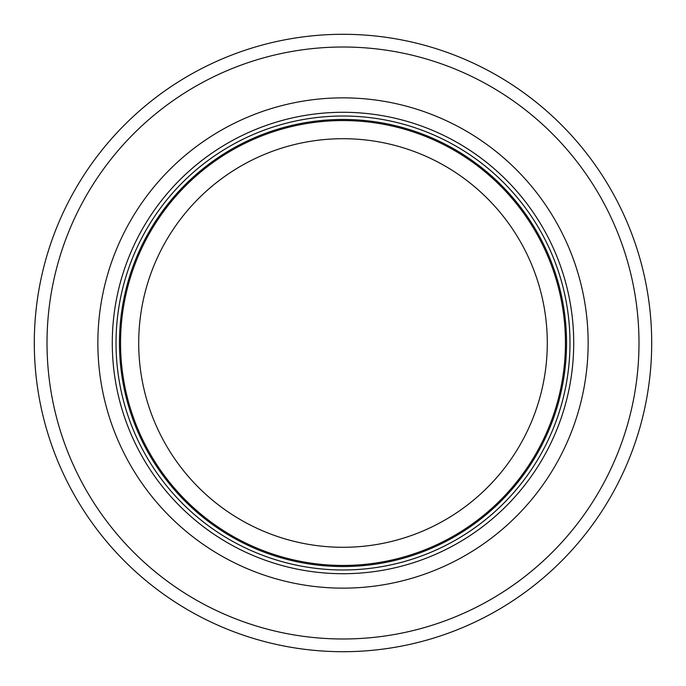 <?xml version="1.0" encoding="UTF-8"?>
<svg xmlns="http://www.w3.org/2000/svg" width="686" height="686" viewBox="0 0 686 686"><rect width="100%" height="100%" fill="white"/><g stroke="black" fill="none" stroke-linecap="round" stroke-linejoin="round"><path stroke-width="1.03" d="M565.444 343A222.444 222.444 0 0 0 231.774 150.354A222.444 222.444 0 0 0 231.774 535.646A222.444 222.444 0 0 0 565.444 343A222.444 222.444 0 0 0 231.774 150.354A222.444 222.444 0 0 0 231.774 535.646A222.444 222.444 0 0 0 565.444 343A222.444 222.444 0 0 0 231.774 150.354A222.444 222.444 0 0 0 231.774 535.646A222.444 222.444 0 0 0 565.444 343M569.989 343A226.989 226.989 0 0 0 229.51 146.427A226.989 226.989 0 0 0 229.51 539.573A226.989 226.989 0 0 0 569.989 343M588.142 343A245.142 245.142 0 0 0 220.429 130.7A245.142 245.142 0 0 0 220.429 555.3A245.142 245.142 0 0 0 588.142 343M651.7 343A308.7 308.7 0 0 0 188.65 75.657A308.7 308.7 0 0 0 188.65 610.343A308.7 308.7 0 0 0 651.7 343M547.291 343A204.291 204.291 0 0 1 240.855 519.919A204.291 204.291 0 0 1 240.855 166.081A204.291 204.291 0 0 1 547.291 343M566.542 343A223.542 223.542 0 0 0 231.233 149.411A223.542 223.542 0 0 0 231.233 536.589A223.542 223.542 0 0 0 566.542 343M573.719 343A230.719 230.719 0 0 0 227.641 143.194A230.719 230.719 0 0 0 227.641 542.806A230.719 230.719 0 0 0 573.719 343M638.992 343A295.992 295.992 0 0 0 195.004 86.668A295.992 295.992 0 0 0 195.004 599.332A295.992 295.992 0 0 0 638.992 343"/></g></svg>
